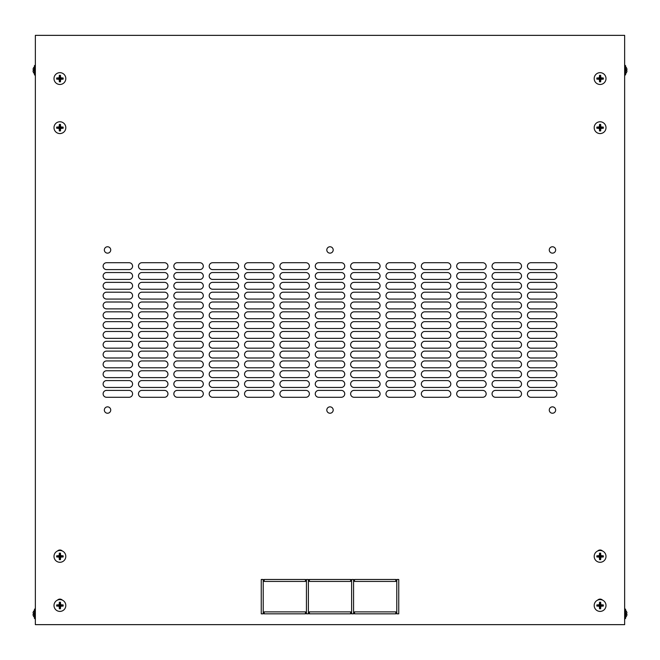 <?xml version="1.0" encoding="UTF-8"?>
<svg xmlns="http://www.w3.org/2000/svg" width="660" height="660" viewBox="0 0 660 660"><rect width="100%" height="100%" fill="white"/><g stroke="black" fill="none" stroke-linecap="round" stroke-linejoin="round"><path stroke-width="0.99" d="M129.145 397.279A3.44 3.44 0 0 0 132.586 393.838A3.44 3.44 0 0 0 129.145 390.406A3.44 3.44 0 0 1 132.586 393.838A3.44 3.44 0 0 1 129.145 397.279L106.557 397.279A3.44 3.44 0 0 1 103.117 393.838A3.44 3.44 0 0 1 106.557 390.406L129.145 390.406M164.505 397.279A3.44 3.44 0 0 0 167.945 393.838A3.44 3.44 0 0 0 164.505 390.406A3.44 3.44 0 0 1 167.945 393.838A3.44 3.44 0 0 1 164.505 397.279L141.917 397.279A3.44 3.44 0 0 1 138.476 393.838A3.44 3.44 0 0 1 141.917 390.406A3.44 3.44 0 0 0 138.476 393.838A3.44 3.44 0 0 0 141.917 397.279M199.864 397.279A3.44 3.44 0 0 0 203.305 393.838A3.44 3.44 0 0 0 199.864 390.406A3.44 3.44 0 0 1 203.305 393.838A3.44 3.44 0 0 1 199.864 397.279L177.276 397.279A3.44 3.44 0 0 1 173.836 393.838A3.44 3.44 0 0 1 177.276 390.406A3.44 3.44 0 0 0 173.836 393.838A3.44 3.44 0 0 0 177.276 397.279M235.224 397.279A3.44 3.44 0 0 0 238.656 393.838A3.44 3.44 0 0 0 235.224 390.406A3.44 3.44 0 0 1 238.656 393.838A3.44 3.44 0 0 1 235.224 397.279L212.636 397.279A3.44 3.44 0 0 1 209.195 393.838A3.44 3.44 0 0 1 212.636 390.406A3.44 3.44 0 0 0 209.195 393.838A3.44 3.44 0 0 0 212.636 397.279M270.575 397.279A3.44 3.44 0 0 0 274.015 393.838A3.44 3.44 0 0 0 270.575 390.406A3.44 3.44 0 0 1 274.015 393.838A3.44 3.44 0 0 1 270.575 397.279L247.987 397.279A3.44 3.44 0 0 1 244.555 393.838A3.44 3.44 0 0 1 247.987 390.406A3.44 3.44 0 0 0 244.555 393.838A3.44 3.44 0 0 0 247.987 397.279M305.935 397.279A3.44 3.44 0 0 0 309.375 393.838A3.44 3.44 0 0 0 305.935 390.406A3.44 3.44 0 0 1 309.375 393.838A3.44 3.44 0 0 1 305.935 397.279L283.346 397.279A3.44 3.44 0 0 1 279.906 393.838A3.44 3.44 0 0 1 283.346 390.406A3.44 3.44 0 0 0 279.906 393.838A3.44 3.44 0 0 0 283.346 397.279M341.294 397.279A3.44 3.44 0 0 0 344.734 393.838A3.44 3.44 0 0 0 341.294 390.406A3.44 3.44 0 0 1 344.734 393.838A3.44 3.44 0 0 1 341.294 397.279L318.706 397.279A3.44 3.44 0 0 1 315.265 393.838A3.44 3.44 0 0 1 318.706 390.406A3.44 3.44 0 0 0 315.265 393.838A3.44 3.44 0 0 0 318.706 397.279M376.654 397.279A3.44 3.44 0 0 0 380.094 393.838A3.44 3.44 0 0 0 376.654 390.406A3.44 3.44 0 0 1 380.094 393.838A3.44 3.44 0 0 1 376.654 397.279L354.065 397.279A3.44 3.44 0 0 1 350.625 393.838A3.44 3.44 0 0 1 354.065 390.406A3.44 3.44 0 0 0 350.625 393.838A3.44 3.44 0 0 0 354.065 397.279M412.013 397.279A3.44 3.44 0 0 0 415.445 393.838A3.44 3.44 0 0 0 412.013 390.406A3.44 3.44 0 0 1 415.445 393.838A3.44 3.44 0 0 1 412.013 397.279L389.425 397.279A3.44 3.44 0 0 1 385.984 393.838A3.44 3.44 0 0 1 389.425 390.406A3.44 3.44 0 0 0 385.984 393.838A3.44 3.44 0 0 0 389.425 397.279M447.364 397.279A3.44 3.44 0 0 0 450.805 393.838A3.44 3.44 0 0 0 447.364 390.406A3.44 3.44 0 0 1 450.805 393.838A3.44 3.44 0 0 1 447.364 397.279L424.776 397.279A3.44 3.44 0 0 1 421.344 393.838A3.44 3.44 0 0 1 424.776 390.406A3.44 3.44 0 0 0 421.344 393.838A3.44 3.44 0 0 0 424.776 397.279M482.724 397.279A3.44 3.44 0 0 0 486.164 393.838A3.44 3.44 0 0 0 482.724 390.406A3.44 3.44 0 0 1 486.164 393.838A3.44 3.44 0 0 1 482.724 397.279L460.135 397.279A3.44 3.44 0 0 1 456.695 393.838A3.44 3.44 0 0 1 460.135 390.406A3.44 3.44 0 0 0 456.695 393.838A3.44 3.44 0 0 0 460.135 397.279M518.083 397.279A3.44 3.44 0 0 0 521.524 393.838A3.44 3.44 0 0 0 518.083 390.406A3.44 3.44 0 0 1 521.524 393.838A3.44 3.44 0 0 1 518.083 397.279L495.495 397.279A3.44 3.44 0 0 1 492.055 393.838A3.44 3.44 0 0 1 495.495 390.406A3.44 3.44 0 0 0 492.055 393.838A3.44 3.44 0 0 0 495.495 397.279M530.855 390.406A3.44 3.44 0 0 0 527.414 393.838A3.44 3.44 0 0 0 530.855 397.279A3.44 3.44 0 0 1 527.414 393.838A3.44 3.44 0 0 1 530.855 390.406L553.443 390.406A3.44 3.44 0 0 1 556.883 393.838A3.44 3.44 0 0 1 553.443 397.279L530.855 397.279M164.505 387.453A3.44 3.44 0 0 0 167.945 384.021A3.44 3.44 0 0 0 164.505 380.581A3.44 3.44 0 0 1 167.945 384.021A3.44 3.44 0 0 1 164.505 387.453L141.917 387.453A3.44 3.44 0 0 1 138.476 384.021A3.44 3.44 0 0 1 141.917 380.581L164.505 380.581M199.864 387.453A3.44 3.44 0 0 0 203.305 384.021A3.44 3.44 0 0 0 199.864 380.581A3.44 3.44 0 0 1 203.305 384.021A3.44 3.44 0 0 1 199.864 387.453L177.276 387.453A3.44 3.44 0 0 1 173.836 384.021A3.44 3.44 0 0 1 177.276 380.581A3.44 3.44 0 0 0 173.836 384.021A3.44 3.44 0 0 0 177.276 387.453M235.224 387.453A3.44 3.44 0 0 0 238.656 384.021A3.44 3.44 0 0 0 235.224 380.581A3.44 3.44 0 0 1 238.656 384.021A3.44 3.44 0 0 1 235.224 387.453L212.636 387.453A3.44 3.44 0 0 1 209.195 384.021A3.44 3.44 0 0 1 212.636 380.581A3.44 3.44 0 0 0 209.195 384.021A3.44 3.44 0 0 0 212.636 387.453M270.575 387.453A3.44 3.44 0 0 0 274.015 384.021A3.44 3.44 0 0 0 270.575 380.581A3.44 3.44 0 0 1 274.015 384.021A3.44 3.44 0 0 1 270.575 387.453L247.987 387.453A3.44 3.44 0 0 1 244.555 384.021A3.44 3.44 0 0 1 247.987 380.581L270.575 380.581M283.346 380.581A3.44 3.44 0 0 0 279.906 384.021A3.44 3.44 0 0 0 283.346 387.453A3.44 3.44 0 0 1 279.906 384.021A3.44 3.44 0 0 1 283.346 380.581L305.935 380.581A3.44 3.44 0 0 1 309.375 384.021A3.44 3.44 0 0 1 305.935 387.453L283.346 387.453M341.294 387.453A3.44 3.44 0 0 0 344.734 384.021A3.44 3.44 0 0 0 341.294 380.581A3.44 3.44 0 0 1 344.734 384.021A3.44 3.44 0 0 1 341.294 387.453L318.706 387.453A3.44 3.44 0 0 1 315.265 384.021A3.44 3.44 0 0 1 318.706 380.581A3.44 3.44 0 0 0 315.265 384.021A3.44 3.44 0 0 0 318.706 387.453M376.654 387.453A3.44 3.44 0 0 0 380.094 384.021A3.44 3.44 0 0 0 376.654 380.581A3.44 3.44 0 0 1 380.094 384.021A3.44 3.44 0 0 1 376.654 387.453L354.065 387.453A3.44 3.44 0 0 1 350.625 384.021A3.44 3.44 0 0 1 354.065 380.581L376.654 380.581M389.425 380.581A3.44 3.44 0 0 0 385.984 384.021A3.44 3.44 0 0 0 389.425 387.453A3.44 3.44 0 0 1 385.984 384.021A3.44 3.44 0 0 1 389.425 380.581L412.013 380.581A3.44 3.44 0 0 1 415.445 384.021A3.44 3.44 0 0 1 412.013 387.453L389.425 387.453M447.364 387.453A3.44 3.44 0 0 0 450.805 384.021A3.44 3.44 0 0 0 447.364 380.581A3.44 3.44 0 0 1 450.805 384.021A3.44 3.44 0 0 1 447.364 387.453L424.776 387.453A3.44 3.44 0 0 1 421.344 384.021A3.44 3.44 0 0 1 424.776 380.581A3.44 3.44 0 0 0 421.344 384.021A3.44 3.44 0 0 0 424.776 387.453M482.724 387.453A3.44 3.44 0 0 0 486.164 384.021A3.44 3.44 0 0 0 482.724 380.581A3.44 3.44 0 0 1 486.164 384.021A3.44 3.44 0 0 1 482.724 387.453L460.135 387.453A3.44 3.44 0 0 1 456.695 384.021A3.44 3.44 0 0 1 460.135 380.581A3.44 3.44 0 0 0 456.695 384.021A3.44 3.44 0 0 0 460.135 387.453M495.495 380.581A3.44 3.44 0 0 0 492.055 384.021A3.44 3.44 0 0 0 495.495 387.453A3.44 3.44 0 0 1 492.055 384.021A3.44 3.44 0 0 1 495.495 380.581L518.083 380.581A3.44 3.44 0 0 1 521.524 384.021A3.44 3.44 0 0 1 518.083 387.453L495.495 387.453M530.855 380.581A3.44 3.44 0 0 0 527.414 384.021A3.44 3.44 0 0 0 530.855 387.453A3.44 3.44 0 0 1 527.414 384.021A3.44 3.44 0 0 1 530.855 380.581L553.443 380.581A3.44 3.44 0 0 1 556.883 384.021A3.44 3.44 0 0 1 553.443 387.453L530.855 387.453M164.505 377.635A3.44 3.44 0 0 0 167.945 374.195A3.44 3.44 0 0 0 164.505 370.763A3.44 3.44 0 0 1 167.945 374.195A3.44 3.44 0 0 1 164.505 377.635L141.917 377.635A3.44 3.44 0 0 1 138.476 374.195A3.44 3.44 0 0 1 141.917 370.763A3.44 3.44 0 0 0 138.476 374.195A3.44 3.44 0 0 0 141.917 377.635M177.276 370.763A3.44 3.44 0 0 0 173.836 374.195A3.44 3.44 0 0 0 177.276 377.635A3.44 3.44 0 0 1 173.836 374.195A3.44 3.44 0 0 1 177.276 370.763L199.864 370.763A3.44 3.44 0 0 1 203.305 374.195A3.44 3.44 0 0 1 199.864 377.635L177.276 377.635M270.575 377.635A3.44 3.44 0 0 0 274.015 374.195A3.44 3.44 0 0 0 270.575 370.763A3.44 3.44 0 0 1 274.015 374.195A3.44 3.44 0 0 1 270.575 377.635L247.987 377.635A3.44 3.44 0 0 1 244.555 374.195A3.44 3.44 0 0 1 247.987 370.763A3.44 3.44 0 0 0 244.555 374.195A3.44 3.44 0 0 0 247.987 377.635M305.935 377.635A3.44 3.44 0 0 0 309.375 374.195A3.44 3.44 0 0 0 305.935 370.763A3.44 3.44 0 0 1 309.375 374.195A3.44 3.44 0 0 1 305.935 377.635L283.346 377.635A3.44 3.44 0 0 1 279.906 374.195A3.44 3.44 0 0 1 283.346 370.763A3.44 3.44 0 0 0 279.906 374.195A3.44 3.44 0 0 0 283.346 377.635M341.294 377.635A3.44 3.44 0 0 0 344.734 374.195A3.44 3.44 0 0 0 341.294 370.763A3.44 3.44 0 0 1 344.734 374.195A3.44 3.44 0 0 1 341.294 377.635L318.706 377.635A3.44 3.44 0 0 1 315.265 374.195A3.44 3.44 0 0 1 318.706 370.763A3.44 3.44 0 0 0 315.265 374.195A3.44 3.44 0 0 0 318.706 377.635M376.654 377.635A3.44 3.44 0 0 0 380.094 374.195A3.44 3.44 0 0 0 376.654 370.763A3.44 3.44 0 0 1 380.094 374.195A3.44 3.44 0 0 1 376.654 377.635L354.065 377.635A3.44 3.44 0 0 1 350.625 374.195A3.44 3.44 0 0 1 354.065 370.763A3.44 3.44 0 0 0 350.625 374.195A3.44 3.44 0 0 0 354.065 377.635M412.013 377.635A3.44 3.44 0 0 0 415.445 374.195A3.44 3.44 0 0 0 412.013 370.763A3.44 3.44 0 0 1 415.445 374.195A3.44 3.44 0 0 1 412.013 377.635L389.425 377.635A3.44 3.44 0 0 1 385.984 374.195A3.44 3.44 0 0 1 389.425 370.763A3.44 3.44 0 0 0 385.984 374.195A3.44 3.44 0 0 0 389.425 377.635M482.724 377.635A3.44 3.44 0 0 0 486.164 374.195A3.44 3.44 0 0 0 482.724 370.763A3.44 3.44 0 0 1 486.164 374.195A3.44 3.44 0 0 1 482.724 377.635L460.135 377.635A3.44 3.44 0 0 1 456.695 374.195A3.44 3.44 0 0 1 460.135 370.763L482.724 370.763M518.083 377.635A3.44 3.44 0 0 0 521.524 374.195A3.44 3.44 0 0 0 518.083 370.763A3.44 3.44 0 0 1 521.524 374.195A3.44 3.44 0 0 1 518.083 377.635L495.495 377.635A3.44 3.44 0 0 1 492.055 374.195A3.44 3.44 0 0 1 495.495 370.763A3.44 3.44 0 0 0 492.055 374.195A3.44 3.44 0 0 0 495.495 377.635M199.864 367.81A3.44 3.44 0 0 0 203.305 364.378A3.44 3.44 0 0 0 199.864 360.938A3.44 3.44 0 0 1 203.305 364.378A3.44 3.44 0 0 1 199.864 367.81L177.276 367.81A3.44 3.44 0 0 1 173.836 364.378A3.44 3.44 0 0 1 177.276 360.938A3.44 3.44 0 0 0 173.836 364.378A3.44 3.44 0 0 0 177.276 367.81M235.224 367.81A3.44 3.44 0 0 0 238.656 364.378A3.44 3.44 0 0 0 235.224 360.938A3.44 3.44 0 0 1 238.656 364.378A3.44 3.44 0 0 1 235.224 367.81L212.636 367.81A3.44 3.44 0 0 1 209.195 364.378A3.44 3.44 0 0 1 212.636 360.938L235.224 360.938M270.575 367.81A3.44 3.44 0 0 0 274.015 364.378A3.44 3.44 0 0 0 270.575 360.938A3.44 3.44 0 0 1 274.015 364.378A3.44 3.44 0 0 1 270.575 367.81L247.987 367.81A3.44 3.44 0 0 1 244.555 364.378A3.44 3.44 0 0 1 247.987 360.938L270.575 360.938M305.935 367.81A3.44 3.44 0 0 0 309.375 364.378A3.44 3.44 0 0 0 305.935 360.938A3.44 3.44 0 0 1 309.375 364.378A3.44 3.44 0 0 1 305.935 367.81L283.346 367.81A3.44 3.44 0 0 1 279.906 364.378A3.44 3.44 0 0 1 283.346 360.938A3.44 3.44 0 0 0 279.906 364.378A3.44 3.44 0 0 0 283.346 367.81M376.654 367.81A3.44 3.44 0 0 0 380.094 364.378A3.44 3.44 0 0 0 376.654 360.938A3.44 3.44 0 0 1 380.094 364.378A3.44 3.44 0 0 1 376.654 367.81L354.065 367.81A3.44 3.44 0 0 1 350.625 364.378A3.44 3.44 0 0 1 354.065 360.938A3.44 3.44 0 0 0 350.625 364.378A3.44 3.44 0 0 0 354.065 367.81M389.425 360.938A3.44 3.44 0 0 0 385.984 364.378A3.44 3.44 0 0 0 389.425 367.81A3.44 3.44 0 0 1 385.984 364.378A3.44 3.44 0 0 1 389.425 360.938L412.013 360.938A3.44 3.44 0 0 1 415.445 364.378A3.44 3.44 0 0 1 412.013 367.81L389.425 367.81M424.776 360.938A3.44 3.44 0 0 0 421.344 364.378A3.44 3.44 0 0 0 424.776 367.81A3.44 3.44 0 0 1 421.344 364.378A3.44 3.44 0 0 1 424.776 360.938L447.364 360.938A3.44 3.44 0 0 1 450.805 364.378A3.44 3.44 0 0 1 447.364 367.81L424.776 367.81M482.724 367.81A3.44 3.44 0 0 0 486.164 364.378A3.44 3.44 0 0 0 482.724 360.938A3.44 3.44 0 0 1 486.164 364.378A3.44 3.44 0 0 1 482.724 367.81L460.135 367.81A3.44 3.44 0 0 1 456.695 364.378A3.44 3.44 0 0 1 460.135 360.938A3.44 3.44 0 0 0 456.695 364.378A3.44 3.44 0 0 0 460.135 367.81M530.855 360.938A3.44 3.44 0 0 0 527.414 364.378A3.44 3.44 0 0 0 530.855 367.81A3.44 3.44 0 0 1 527.414 364.378A3.44 3.44 0 0 1 530.855 360.938L553.443 360.938A3.44 3.44 0 0 1 556.883 364.378A3.44 3.44 0 0 1 553.443 367.81L530.855 367.81M212.636 351.12A3.44 3.44 0 0 0 209.195 354.552A3.44 3.44 0 0 0 212.636 357.992A3.44 3.44 0 0 1 209.195 354.552A3.44 3.44 0 0 1 212.636 351.12L235.224 351.12A3.44 3.44 0 0 1 238.656 354.552A3.44 3.44 0 0 1 235.224 357.992L212.636 357.992M270.575 357.992A3.44 3.44 0 0 0 274.015 354.552A3.44 3.44 0 0 0 270.575 351.12A3.44 3.44 0 0 1 274.015 354.552A3.44 3.44 0 0 1 270.575 357.992L247.987 357.992A3.44 3.44 0 0 1 244.555 354.552A3.44 3.44 0 0 1 247.987 351.12A3.44 3.44 0 0 0 244.555 354.552A3.44 3.44 0 0 0 247.987 357.992M341.294 357.992A3.44 3.44 0 0 0 344.734 354.552A3.44 3.44 0 0 0 341.294 351.12A3.44 3.44 0 0 1 344.734 354.552A3.44 3.44 0 0 1 341.294 357.992L318.706 357.992A3.44 3.44 0 0 1 315.265 354.552A3.44 3.44 0 0 1 318.706 351.12A3.44 3.44 0 0 0 315.265 354.552A3.44 3.44 0 0 0 318.706 357.992M412.013 357.992A3.44 3.44 0 0 0 415.445 354.552A3.44 3.44 0 0 0 412.013 351.12A3.44 3.44 0 0 1 415.445 354.552A3.44 3.44 0 0 1 412.013 357.992L389.425 357.992A3.44 3.44 0 0 1 385.984 354.552A3.44 3.44 0 0 1 389.425 351.12A3.44 3.44 0 0 0 385.984 354.552A3.44 3.44 0 0 0 389.425 357.992M447.364 357.992A3.44 3.44 0 0 0 450.805 354.552A3.44 3.44 0 0 0 447.364 351.12A3.44 3.44 0 0 1 450.805 354.552A3.44 3.44 0 0 1 447.364 357.992L424.776 357.992A3.44 3.44 0 0 1 421.344 354.552A3.44 3.44 0 0 1 424.776 351.12L447.364 351.12M553.443 357.992A3.44 3.44 0 0 0 556.883 354.552A3.44 3.44 0 0 0 553.443 351.12A3.44 3.44 0 0 1 556.883 354.552A3.44 3.44 0 0 1 553.443 357.992L530.855 357.992A3.44 3.44 0 0 1 527.414 354.552A3.44 3.44 0 0 1 530.855 351.12L553.443 351.12M164.505 348.166A3.44 3.44 0 0 0 167.945 344.734A3.44 3.44 0 0 0 164.505 341.294A3.44 3.44 0 0 1 167.945 344.734A3.44 3.44 0 0 1 164.505 348.166L141.917 348.166A3.44 3.44 0 0 1 138.476 344.734A3.44 3.44 0 0 1 141.917 341.294A3.44 3.44 0 0 0 138.476 344.734A3.44 3.44 0 0 0 141.917 348.166M235.224 348.166A3.44 3.44 0 0 0 238.656 344.734A3.44 3.44 0 0 0 235.224 341.294A3.44 3.44 0 0 1 238.656 344.734A3.44 3.44 0 0 1 235.224 348.166L212.636 348.166A3.44 3.44 0 0 1 209.195 344.734A3.44 3.44 0 0 1 212.636 341.294A3.44 3.44 0 0 0 209.195 344.734A3.44 3.44 0 0 0 212.636 348.166M247.987 341.294A3.44 3.44 0 0 0 244.555 344.734A3.44 3.44 0 0 0 247.987 348.166A3.44 3.44 0 0 1 244.555 344.734A3.44 3.44 0 0 1 247.987 341.294L270.575 341.294A3.44 3.44 0 0 1 274.015 344.734A3.44 3.44 0 0 1 270.575 348.166L247.987 348.166M305.935 348.166A3.44 3.44 0 0 0 309.375 344.734A3.44 3.44 0 0 0 305.935 341.294A3.44 3.44 0 0 1 309.375 344.734A3.44 3.44 0 0 1 305.935 348.166L283.346 348.166A3.44 3.44 0 0 1 279.906 344.734A3.44 3.44 0 0 1 283.346 341.294L305.935 341.294M341.294 348.166A3.44 3.44 0 0 0 344.734 344.734A3.44 3.44 0 0 0 341.294 341.294A3.44 3.44 0 0 1 344.734 344.734A3.44 3.44 0 0 1 341.294 348.166L318.706 348.166A3.44 3.44 0 0 1 315.265 344.734A3.44 3.44 0 0 1 318.706 341.294A3.44 3.44 0 0 0 315.265 344.734A3.44 3.44 0 0 0 318.706 348.166M354.065 341.294A3.44 3.44 0 0 0 350.625 344.734A3.44 3.44 0 0 0 354.065 348.166A3.44 3.44 0 0 1 350.625 344.734A3.44 3.44 0 0 1 354.065 341.294L376.654 341.294A3.44 3.44 0 0 1 380.094 344.734A3.44 3.44 0 0 1 376.654 348.166L354.065 348.166M412.013 348.166A3.44 3.44 0 0 0 415.445 344.734A3.44 3.44 0 0 0 412.013 341.294A3.44 3.44 0 0 1 415.445 344.734A3.44 3.44 0 0 1 412.013 348.166L389.425 348.166A3.44 3.44 0 0 1 385.984 344.734A3.44 3.44 0 0 1 389.425 341.294L412.013 341.294M447.364 348.166A3.44 3.44 0 0 0 450.805 344.734A3.44 3.44 0 0 0 447.364 341.294A3.44 3.44 0 0 1 450.805 344.734A3.44 3.44 0 0 1 447.364 348.166L424.776 348.166A3.44 3.44 0 0 1 421.344 344.734A3.44 3.44 0 0 1 424.776 341.294A3.44 3.44 0 0 0 421.344 344.734A3.44 3.44 0 0 0 424.776 348.166M518.083 348.166A3.44 3.44 0 0 0 521.524 344.734A3.44 3.44 0 0 0 518.083 341.294A3.44 3.44 0 0 1 521.524 344.734A3.44 3.44 0 0 1 518.083 348.166L495.495 348.166A3.44 3.44 0 0 1 492.055 344.734A3.44 3.44 0 0 1 495.495 341.294A3.44 3.44 0 0 0 492.055 344.734A3.44 3.44 0 0 0 495.495 348.166M553.443 348.166A3.44 3.44 0 0 0 556.883 344.734A3.44 3.44 0 0 0 553.443 341.294A3.44 3.44 0 0 1 556.883 344.734A3.44 3.44 0 0 1 553.443 348.166L530.855 348.166A3.44 3.44 0 0 1 527.414 344.734A3.44 3.44 0 0 1 530.855 341.294A3.44 3.44 0 0 0 527.414 344.734A3.44 3.44 0 0 0 530.855 348.166M164.505 338.349A3.44 3.44 0 0 0 167.945 334.909A3.44 3.44 0 0 0 164.505 331.477A3.44 3.44 0 0 1 167.945 334.909A3.44 3.44 0 0 1 164.505 338.349L141.917 338.349A3.44 3.44 0 0 1 138.476 334.909A3.44 3.44 0 0 1 141.917 331.477A3.44 3.44 0 0 0 138.476 334.909A3.44 3.44 0 0 0 141.917 338.349M199.864 338.349A3.44 3.44 0 0 0 203.305 334.909A3.44 3.44 0 0 0 199.864 331.477A3.44 3.44 0 0 1 203.305 334.909A3.44 3.44 0 0 1 199.864 338.349L177.276 338.349A3.44 3.44 0 0 1 173.836 334.909A3.44 3.44 0 0 1 177.276 331.477A3.44 3.44 0 0 0 173.836 334.909A3.44 3.44 0 0 0 177.276 338.349M235.224 338.349A3.44 3.44 0 0 0 238.656 334.909A3.44 3.44 0 0 0 235.224 331.477A3.44 3.44 0 0 1 238.656 334.909A3.44 3.44 0 0 1 235.224 338.349L212.636 338.349A3.44 3.44 0 0 1 209.195 334.909A3.44 3.44 0 0 1 212.636 331.477A3.44 3.44 0 0 0 209.195 334.909A3.44 3.44 0 0 0 212.636 338.349M270.575 338.349A3.44 3.44 0 0 0 274.015 334.909A3.44 3.44 0 0 0 270.575 331.477A3.44 3.44 0 0 1 274.015 334.909A3.44 3.44 0 0 1 270.575 338.349L247.987 338.349A3.44 3.44 0 0 1 244.555 334.909A3.44 3.44 0 0 1 247.987 331.477A3.44 3.44 0 0 0 244.555 334.909A3.44 3.44 0 0 0 247.987 338.349M305.935 338.349A3.44 3.44 0 0 0 309.375 334.909A3.44 3.44 0 0 0 305.935 331.477A3.44 3.44 0 0 1 309.375 334.909A3.44 3.44 0 0 1 305.935 338.349L283.346 338.349A3.44 3.44 0 0 1 279.906 334.909A3.44 3.44 0 0 1 283.346 331.477A3.44 3.44 0 0 0 279.906 334.909A3.44 3.44 0 0 0 283.346 338.349M341.294 338.349A3.44 3.44 0 0 0 344.734 334.909A3.44 3.44 0 0 0 341.294 331.477A3.44 3.44 0 0 1 344.734 334.909A3.44 3.44 0 0 1 341.294 338.349L318.706 338.349A3.44 3.44 0 0 1 315.265 334.909A3.44 3.44 0 0 1 318.706 331.477A3.44 3.44 0 0 0 315.265 334.909A3.44 3.44 0 0 0 318.706 338.349M376.654 338.349A3.44 3.44 0 0 0 380.094 334.909A3.44 3.44 0 0 0 376.654 331.477A3.44 3.44 0 0 1 380.094 334.909A3.44 3.44 0 0 1 376.654 338.349L354.065 338.349A3.44 3.44 0 0 1 350.625 334.909A3.44 3.44 0 0 1 354.065 331.477A3.44 3.44 0 0 0 350.625 334.909A3.44 3.44 0 0 0 354.065 338.349M412.013 338.349A3.44 3.44 0 0 0 415.445 334.909A3.44 3.44 0 0 0 412.013 331.477A3.44 3.44 0 0 1 415.445 334.909A3.44 3.44 0 0 1 412.013 338.349L389.425 338.349A3.44 3.44 0 0 1 385.984 334.909A3.44 3.44 0 0 1 389.425 331.477A3.44 3.44 0 0 0 385.984 334.909A3.44 3.44 0 0 0 389.425 338.349M447.364 338.349A3.44 3.44 0 0 0 450.805 334.909A3.44 3.44 0 0 0 447.364 331.477A3.44 3.44 0 0 1 450.805 334.909A3.44 3.44 0 0 1 447.364 338.349L424.776 338.349A3.44 3.44 0 0 1 421.344 334.909A3.44 3.44 0 0 1 424.776 331.477A3.44 3.44 0 0 0 421.344 334.909A3.44 3.44 0 0 0 424.776 338.349M482.724 338.349A3.44 3.44 0 0 0 486.164 334.909A3.44 3.44 0 0 0 482.724 331.477A3.44 3.44 0 0 1 486.164 334.909A3.44 3.44 0 0 1 482.724 338.349L460.135 338.349A3.44 3.44 0 0 1 456.695 334.909A3.44 3.44 0 0 1 460.135 331.477A3.44 3.44 0 0 0 456.695 334.909A3.44 3.44 0 0 0 460.135 338.349M518.083 338.349A3.44 3.44 0 0 0 521.524 334.909A3.44 3.44 0 0 0 518.083 331.477A3.44 3.44 0 0 1 521.524 334.909A3.44 3.44 0 0 1 518.083 338.349L495.495 338.349A3.44 3.44 0 0 1 492.055 334.909A3.44 3.44 0 0 1 495.495 331.477A3.44 3.44 0 0 0 492.055 334.909A3.44 3.44 0 0 0 495.495 338.349M553.443 338.349A3.44 3.44 0 0 0 556.883 334.909A3.44 3.44 0 0 0 553.443 331.477A3.44 3.44 0 0 1 556.883 334.909A3.44 3.44 0 0 1 553.443 338.349L530.855 338.349A3.44 3.44 0 0 1 527.414 334.909A3.44 3.44 0 0 1 530.855 331.477A3.44 3.44 0 0 0 527.414 334.909A3.44 3.44 0 0 0 530.855 338.349M164.505 328.523A3.44 3.44 0 0 0 167.945 325.091A3.44 3.44 0 0 0 164.505 321.651A3.44 3.44 0 0 1 167.945 325.091A3.44 3.44 0 0 1 164.505 328.523L141.917 328.523A3.44 3.44 0 0 1 138.476 325.091A3.44 3.44 0 0 1 141.917 321.651A3.44 3.44 0 0 0 138.476 325.091A3.44 3.44 0 0 0 141.917 328.523M199.864 328.523A3.44 3.44 0 0 0 203.305 325.091A3.44 3.44 0 0 0 199.864 321.651A3.44 3.44 0 0 1 203.305 325.091A3.44 3.44 0 0 1 199.864 328.523L177.276 328.523A3.44 3.44 0 0 1 173.836 325.091A3.44 3.44 0 0 1 177.276 321.651A3.44 3.44 0 0 0 173.836 325.091A3.44 3.44 0 0 0 177.276 328.523M235.224 328.523A3.44 3.44 0 0 0 238.656 325.091A3.44 3.44 0 0 0 235.224 321.651A3.44 3.44 0 0 1 238.656 325.091A3.44 3.44 0 0 1 235.224 328.523L212.636 328.523A3.44 3.44 0 0 1 209.195 325.091A3.44 3.44 0 0 1 212.636 321.651A3.44 3.44 0 0 0 209.195 325.091A3.44 3.44 0 0 0 212.636 328.523M270.575 328.523A3.44 3.44 0 0 0 274.015 325.091A3.44 3.44 0 0 0 270.575 321.651A3.44 3.44 0 0 1 274.015 325.091A3.44 3.44 0 0 1 270.575 328.523L247.987 328.523A3.44 3.44 0 0 1 244.555 325.091A3.44 3.44 0 0 1 247.987 321.651A3.44 3.44 0 0 0 244.555 325.091A3.44 3.44 0 0 0 247.987 328.523M305.935 328.523A3.44 3.44 0 0 0 309.375 325.091A3.44 3.44 0 0 0 305.935 321.651A3.44 3.44 0 0 1 309.375 325.091A3.44 3.44 0 0 1 305.935 328.523L283.346 328.523A3.44 3.44 0 0 1 279.906 325.091A3.44 3.44 0 0 1 283.346 321.651A3.44 3.44 0 0 0 279.906 325.091A3.44 3.44 0 0 0 283.346 328.523M341.294 328.523A3.44 3.44 0 0 0 344.734 325.091A3.44 3.44 0 0 0 341.294 321.651A3.44 3.44 0 0 1 344.734 325.091A3.44 3.44 0 0 1 341.294 328.523L318.706 328.523A3.44 3.44 0 0 1 315.265 325.091A3.44 3.44 0 0 1 318.706 321.651A3.44 3.44 0 0 0 315.265 325.091A3.44 3.44 0 0 0 318.706 328.523M376.654 328.523A3.44 3.44 0 0 0 380.094 325.091A3.44 3.44 0 0 0 376.654 321.651A3.44 3.44 0 0 1 380.094 325.091A3.44 3.44 0 0 1 376.654 328.523L354.065 328.523A3.44 3.44 0 0 1 350.625 325.091A3.44 3.44 0 0 1 354.065 321.651A3.44 3.44 0 0 0 350.625 325.091A3.44 3.44 0 0 0 354.065 328.523M412.013 328.523A3.44 3.44 0 0 0 415.445 325.091A3.44 3.44 0 0 0 412.013 321.651A3.44 3.44 0 0 1 415.445 325.091A3.44 3.44 0 0 1 412.013 328.523L389.425 328.523A3.44 3.44 0 0 1 385.984 325.091A3.44 3.44 0 0 1 389.425 321.651A3.44 3.44 0 0 0 385.984 325.091A3.44 3.44 0 0 0 389.425 328.523M447.364 328.523A3.44 3.44 0 0 0 450.805 325.091A3.44 3.44 0 0 0 447.364 321.651A3.44 3.44 0 0 1 450.805 325.091A3.44 3.44 0 0 1 447.364 328.523L424.776 328.523A3.44 3.44 0 0 1 421.344 325.091A3.44 3.44 0 0 1 424.776 321.651A3.44 3.44 0 0 0 421.344 325.091A3.44 3.44 0 0 0 424.776 328.523M482.724 328.523A3.44 3.44 0 0 0 486.164 325.091A3.44 3.44 0 0 0 482.724 321.651A3.44 3.44 0 0 1 486.164 325.091A3.44 3.44 0 0 1 482.724 328.523L460.135 328.523A3.44 3.44 0 0 1 456.695 325.091A3.44 3.44 0 0 1 460.135 321.651A3.44 3.44 0 0 0 456.695 325.091A3.44 3.44 0 0 0 460.135 328.523M518.083 328.523A3.44 3.44 0 0 0 521.524 325.091A3.44 3.44 0 0 0 518.083 321.651A3.44 3.44 0 0 1 521.524 325.091A3.44 3.44 0 0 1 518.083 328.523L495.495 328.523A3.44 3.44 0 0 1 492.055 325.091A3.44 3.44 0 0 1 495.495 321.651A3.44 3.44 0 0 0 492.055 325.091A3.44 3.44 0 0 0 495.495 328.523M553.443 328.523A3.44 3.44 0 0 0 556.883 325.091A3.44 3.44 0 0 0 553.443 321.651A3.44 3.44 0 0 1 556.883 325.091A3.44 3.44 0 0 1 553.443 328.523L530.855 328.523A3.44 3.44 0 0 1 527.414 325.091A3.44 3.44 0 0 1 530.855 321.651A3.44 3.44 0 0 0 527.414 325.091A3.44 3.44 0 0 0 530.855 328.523M164.505 318.706A3.44 3.44 0 0 0 167.945 315.265A3.44 3.44 0 0 0 164.505 311.834A3.44 3.44 0 0 1 167.945 315.265A3.44 3.44 0 0 1 164.505 318.706L141.917 318.706A3.44 3.44 0 0 1 138.476 315.265A3.44 3.44 0 0 1 141.917 311.834A3.44 3.44 0 0 0 138.476 315.265A3.44 3.44 0 0 0 141.917 318.706M199.864 318.706A3.44 3.44 0 0 0 203.305 315.265A3.44 3.44 0 0 0 199.864 311.834A3.44 3.44 0 0 1 203.305 315.265A3.44 3.44 0 0 1 199.864 318.706L177.276 318.706A3.44 3.44 0 0 1 173.836 315.265A3.44 3.44 0 0 1 177.276 311.834A3.44 3.44 0 0 0 173.836 315.265A3.44 3.44 0 0 0 177.276 318.706M235.224 318.706A3.44 3.44 0 0 0 238.656 315.265A3.44 3.44 0 0 0 235.224 311.834A3.44 3.44 0 0 1 238.656 315.265A3.44 3.44 0 0 1 235.224 318.706L212.636 318.706A3.44 3.44 0 0 1 209.195 315.265A3.44 3.44 0 0 1 212.636 311.834A3.44 3.44 0 0 0 209.195 315.265A3.44 3.44 0 0 0 212.636 318.706M270.575 318.706A3.44 3.44 0 0 0 274.015 315.265A3.44 3.44 0 0 0 270.575 311.834A3.44 3.44 0 0 1 274.015 315.265A3.44 3.44 0 0 1 270.575 318.706L247.987 318.706A3.44 3.44 0 0 1 244.555 315.265A3.44 3.44 0 0 1 247.987 311.834A3.44 3.44 0 0 0 244.555 315.265A3.44 3.44 0 0 0 247.987 318.706M305.935 318.706A3.44 3.44 0 0 0 309.375 315.265A3.44 3.44 0 0 0 305.935 311.834A3.44 3.44 0 0 1 309.375 315.265A3.44 3.44 0 0 1 305.935 318.706L283.346 318.706A3.44 3.44 0 0 1 279.906 315.265A3.44 3.44 0 0 1 283.346 311.834A3.44 3.44 0 0 0 279.906 315.265A3.44 3.44 0 0 0 283.346 318.706M341.294 318.706A3.44 3.44 0 0 0 344.734 315.265A3.44 3.44 0 0 0 341.294 311.834A3.44 3.44 0 0 1 344.734 315.265A3.44 3.44 0 0 1 341.294 318.706L318.706 318.706A3.44 3.44 0 0 1 315.265 315.265A3.44 3.44 0 0 1 318.706 311.834A3.44 3.44 0 0 0 315.265 315.265A3.44 3.44 0 0 0 318.706 318.706M376.654 318.706A3.44 3.44 0 0 0 380.094 315.265A3.44 3.44 0 0 0 376.654 311.834A3.44 3.44 0 0 1 380.094 315.265A3.44 3.44 0 0 1 376.654 318.706L354.065 318.706A3.44 3.44 0 0 1 350.625 315.265A3.44 3.44 0 0 1 354.065 311.834A3.44 3.44 0 0 0 350.625 315.265A3.44 3.44 0 0 0 354.065 318.706M412.013 318.706A3.44 3.44 0 0 0 415.445 315.265A3.44 3.44 0 0 0 412.013 311.834A3.44 3.44 0 0 1 415.445 315.265A3.44 3.44 0 0 1 412.013 318.706L389.425 318.706A3.44 3.44 0 0 1 385.984 315.265A3.44 3.44 0 0 1 389.425 311.834A3.44 3.44 0 0 0 385.984 315.265A3.44 3.44 0 0 0 389.425 318.706M447.364 318.706A3.44 3.44 0 0 0 450.805 315.265A3.44 3.44 0 0 0 447.364 311.834A3.44 3.44 0 0 1 450.805 315.265A3.44 3.44 0 0 1 447.364 318.706L424.776 318.706A3.44 3.44 0 0 1 421.344 315.265A3.44 3.44 0 0 1 424.776 311.834A3.44 3.44 0 0 0 421.344 315.265A3.44 3.44 0 0 0 424.776 318.706M482.724 318.706A3.44 3.44 0 0 0 486.164 315.265A3.44 3.44 0 0 0 482.724 311.834A3.44 3.44 0 0 1 486.164 315.265A3.44 3.44 0 0 1 482.724 318.706L460.135 318.706A3.44 3.44 0 0 1 456.695 315.265A3.44 3.44 0 0 1 460.135 311.834A3.44 3.44 0 0 0 456.695 315.265A3.44 3.44 0 0 0 460.135 318.706M518.083 318.706A3.44 3.44 0 0 0 521.524 315.265A3.44 3.44 0 0 0 518.083 311.834A3.44 3.44 0 0 1 521.524 315.265A3.44 3.44 0 0 1 518.083 318.706L495.495 318.706A3.44 3.44 0 0 1 492.055 315.265A3.44 3.44 0 0 1 495.495 311.834A3.44 3.44 0 0 0 492.055 315.265A3.44 3.44 0 0 0 495.495 318.706M553.443 318.706A3.44 3.44 0 0 0 556.883 315.265A3.44 3.44 0 0 0 553.443 311.834A3.44 3.44 0 0 1 556.883 315.265A3.44 3.44 0 0 1 553.443 318.706L530.855 318.706A3.44 3.44 0 0 1 527.414 315.265A3.44 3.44 0 0 1 530.855 311.834A3.44 3.44 0 0 0 527.414 315.265A3.44 3.44 0 0 0 530.855 318.706M199.864 308.88A3.44 3.44 0 0 0 203.305 305.448A3.44 3.44 0 0 0 199.864 302.008A3.44 3.44 0 0 1 203.305 305.448A3.44 3.44 0 0 1 199.864 308.88L177.276 308.88A3.44 3.44 0 0 1 173.836 305.448A3.44 3.44 0 0 1 177.276 302.008A3.44 3.44 0 0 0 173.836 305.448A3.44 3.44 0 0 0 177.276 308.88M305.935 308.88A3.44 3.44 0 0 0 309.375 305.448A3.44 3.44 0 0 0 305.935 302.008A3.44 3.44 0 0 1 309.375 305.448A3.44 3.44 0 0 1 305.935 308.88L283.346 308.88A3.44 3.44 0 0 1 279.906 305.448A3.44 3.44 0 0 1 283.346 302.008A3.44 3.44 0 0 0 279.906 305.448A3.44 3.44 0 0 0 283.346 308.88M376.654 308.88A3.44 3.44 0 0 0 380.094 305.448A3.44 3.44 0 0 0 376.654 302.008A3.44 3.44 0 0 1 380.094 305.448A3.44 3.44 0 0 1 376.654 308.88L354.065 308.88A3.44 3.44 0 0 1 350.625 305.448A3.44 3.44 0 0 1 354.065 302.008A3.44 3.44 0 0 0 350.625 305.448A3.44 3.44 0 0 0 354.065 308.88M482.724 308.88A3.44 3.44 0 0 0 486.164 305.448A3.44 3.44 0 0 0 482.724 302.008A3.44 3.44 0 0 1 486.164 305.448A3.44 3.44 0 0 1 482.724 308.88L460.135 308.88A3.44 3.44 0 0 1 456.695 305.448A3.44 3.44 0 0 1 460.135 302.008A3.44 3.44 0 0 0 456.695 305.448A3.44 3.44 0 0 0 460.135 308.88M199.864 299.062A3.44 3.44 0 0 0 203.305 295.622A3.44 3.44 0 0 0 199.864 292.19A3.44 3.44 0 0 1 203.305 295.622A3.44 3.44 0 0 1 199.864 299.062L177.276 299.062A3.44 3.44 0 0 1 173.836 295.622A3.44 3.44 0 0 1 177.276 292.19A3.44 3.44 0 0 0 173.836 295.622A3.44 3.44 0 0 0 177.276 299.062M235.224 299.062A3.44 3.44 0 0 0 238.656 295.622A3.44 3.44 0 0 0 235.224 292.19A3.44 3.44 0 0 1 238.656 295.622A3.44 3.44 0 0 1 235.224 299.062L212.636 299.062A3.44 3.44 0 0 1 209.195 295.622A3.44 3.44 0 0 1 212.636 292.19A3.44 3.44 0 0 0 209.195 295.622A3.44 3.44 0 0 0 212.636 299.062M270.575 299.062A3.44 3.44 0 0 0 274.015 295.622A3.44 3.44 0 0 0 270.575 292.19A3.44 3.44 0 0 1 274.015 295.622A3.44 3.44 0 0 1 270.575 299.062L247.987 299.062A3.44 3.44 0 0 1 244.555 295.622A3.44 3.44 0 0 1 247.987 292.19L270.575 292.19M341.294 299.062A3.44 3.44 0 0 0 344.734 295.622A3.44 3.44 0 0 0 341.294 292.19A3.44 3.44 0 0 1 344.734 295.622A3.44 3.44 0 0 1 341.294 299.062L318.706 299.062A3.44 3.44 0 0 1 315.265 295.622A3.44 3.44 0 0 1 318.706 292.19A3.44 3.44 0 0 0 315.265 295.622A3.44 3.44 0 0 0 318.706 299.062M389.425 292.19A3.44 3.44 0 0 0 385.984 295.622A3.44 3.44 0 0 0 389.425 299.062A3.44 3.44 0 0 1 385.984 295.622A3.44 3.44 0 0 1 389.425 292.19L412.013 292.19A3.44 3.44 0 0 1 415.445 295.622A3.44 3.44 0 0 1 412.013 299.062L389.425 299.062M447.364 299.062A3.44 3.44 0 0 0 450.805 295.622A3.44 3.44 0 0 0 447.364 292.19A3.44 3.44 0 0 1 450.805 295.622A3.44 3.44 0 0 1 447.364 299.062L424.776 299.062A3.44 3.44 0 0 1 421.344 295.622A3.44 3.44 0 0 1 424.776 292.19A3.44 3.44 0 0 0 421.344 295.622A3.44 3.44 0 0 0 424.776 299.062M482.724 299.062A3.44 3.44 0 0 0 486.164 295.622A3.44 3.44 0 0 0 482.724 292.19A3.44 3.44 0 0 1 486.164 295.622A3.44 3.44 0 0 1 482.724 299.062L460.135 299.062A3.44 3.44 0 0 1 456.695 295.622A3.44 3.44 0 0 1 460.135 292.19A3.44 3.44 0 0 0 456.695 295.622A3.44 3.44 0 0 0 460.135 299.062M553.443 299.062A3.44 3.44 0 0 0 556.883 295.622A3.44 3.44 0 0 0 553.443 292.19A3.44 3.44 0 0 1 556.883 295.622A3.44 3.44 0 0 1 553.443 299.062L530.855 299.062A3.44 3.44 0 0 1 527.414 295.622A3.44 3.44 0 0 1 530.855 292.19A3.44 3.44 0 0 0 527.414 295.622A3.44 3.44 0 0 0 530.855 299.062M199.864 289.237A3.44 3.44 0 0 0 203.305 285.805A3.44 3.44 0 0 0 199.864 282.364A3.44 3.44 0 0 1 203.305 285.805A3.44 3.44 0 0 1 199.864 289.237L177.276 289.237A3.44 3.44 0 0 1 173.836 285.805A3.44 3.44 0 0 1 177.276 282.364A3.44 3.44 0 0 0 173.836 285.805A3.44 3.44 0 0 0 177.276 289.237M235.224 289.237A3.44 3.44 0 0 0 238.656 285.805A3.44 3.44 0 0 0 235.224 282.364A3.44 3.44 0 0 1 238.656 285.805A3.44 3.44 0 0 1 235.224 289.237L212.636 289.237A3.44 3.44 0 0 1 209.195 285.805A3.44 3.44 0 0 1 212.636 282.364A3.44 3.44 0 0 0 209.195 285.805A3.44 3.44 0 0 0 212.636 289.237M270.575 289.237A3.44 3.44 0 0 0 274.015 285.805A3.44 3.44 0 0 0 270.575 282.364A3.44 3.44 0 0 1 274.015 285.805A3.44 3.44 0 0 1 270.575 289.237L247.987 289.237A3.44 3.44 0 0 1 244.555 285.805A3.44 3.44 0 0 1 247.987 282.364L270.575 282.364M341.294 289.237A3.44 3.44 0 0 0 344.734 285.805A3.44 3.44 0 0 0 341.294 282.364A3.44 3.44 0 0 1 344.734 285.805A3.44 3.44 0 0 1 341.294 289.237L318.706 289.237A3.44 3.44 0 0 1 315.265 285.805A3.44 3.44 0 0 1 318.706 282.364A3.44 3.44 0 0 0 315.265 285.805A3.44 3.44 0 0 0 318.706 289.237M389.425 282.364A3.44 3.44 0 0 0 385.984 285.805A3.44 3.44 0 0 0 389.425 289.237A3.44 3.44 0 0 1 385.984 285.805A3.44 3.44 0 0 1 389.425 282.364L412.013 282.364A3.44 3.44 0 0 1 415.445 285.805A3.44 3.44 0 0 1 412.013 289.237L389.425 289.237M447.364 289.237A3.44 3.44 0 0 0 450.805 285.805A3.44 3.44 0 0 0 447.364 282.364A3.44 3.44 0 0 1 450.805 285.805A3.44 3.44 0 0 1 447.364 289.237L424.776 289.237A3.44 3.44 0 0 1 421.344 285.805A3.44 3.44 0 0 1 424.776 282.364A3.44 3.44 0 0 0 421.344 285.805A3.44 3.44 0 0 0 424.776 289.237M482.724 289.237A3.44 3.44 0 0 0 486.164 285.805A3.44 3.44 0 0 0 482.724 282.364A3.44 3.44 0 0 1 486.164 285.805A3.44 3.44 0 0 1 482.724 289.237L460.135 289.237A3.44 3.44 0 0 1 456.695 285.805A3.44 3.44 0 0 1 460.135 282.364A3.44 3.44 0 0 0 456.695 285.805A3.44 3.44 0 0 0 460.135 289.237M553.443 289.237A3.44 3.44 0 0 0 556.883 285.805A3.44 3.44 0 0 0 553.443 282.364A3.44 3.44 0 0 1 556.883 285.805A3.44 3.44 0 0 1 553.443 289.237L530.855 289.237A3.44 3.44 0 0 1 527.414 285.805A3.44 3.44 0 0 1 530.855 282.364A3.44 3.44 0 0 0 527.414 285.805A3.44 3.44 0 0 0 530.855 289.237M199.864 279.419A3.44 3.44 0 0 0 203.305 275.979A3.44 3.44 0 0 0 199.864 272.547A3.44 3.44 0 0 1 203.305 275.979A3.44 3.44 0 0 1 199.864 279.419L177.276 279.419A3.44 3.44 0 0 1 173.836 275.979A3.44 3.44 0 0 1 177.276 272.547A3.44 3.44 0 0 0 173.836 275.979A3.44 3.44 0 0 0 177.276 279.419M235.224 279.419A3.44 3.44 0 0 0 238.656 275.979A3.44 3.44 0 0 0 235.224 272.547A3.44 3.44 0 0 1 238.656 275.979A3.44 3.44 0 0 1 235.224 279.419L212.636 279.419A3.44 3.44 0 0 1 209.195 275.979A3.44 3.44 0 0 1 212.636 272.547A3.44 3.44 0 0 0 209.195 275.979A3.44 3.44 0 0 0 212.636 279.419M270.575 279.419A3.44 3.44 0 0 0 274.015 275.979A3.44 3.44 0 0 0 270.575 272.547A3.44 3.44 0 0 1 274.015 275.979A3.44 3.44 0 0 1 270.575 279.419L247.987 279.419A3.44 3.44 0 0 1 244.555 275.979A3.44 3.44 0 0 1 247.987 272.547L270.575 272.547M341.294 279.419A3.44 3.44 0 0 0 344.734 275.979A3.44 3.44 0 0 0 341.294 272.547A3.44 3.44 0 0 1 344.734 275.979A3.44 3.44 0 0 1 341.294 279.419L318.706 279.419A3.44 3.44 0 0 1 315.265 275.979A3.44 3.44 0 0 1 318.706 272.547A3.44 3.44 0 0 0 315.265 275.979A3.44 3.44 0 0 0 318.706 279.419M389.425 272.547A3.44 3.44 0 0 0 385.984 275.979A3.44 3.44 0 0 0 389.425 279.419A3.44 3.44 0 0 1 385.984 275.979A3.44 3.44 0 0 1 389.425 272.547L412.013 272.547A3.44 3.44 0 0 1 415.445 275.979A3.44 3.44 0 0 1 412.013 279.419L389.425 279.419M447.364 279.419A3.44 3.44 0 0 0 450.805 275.979A3.44 3.44 0 0 0 447.364 272.547A3.44 3.44 0 0 1 450.805 275.979A3.44 3.44 0 0 1 447.364 279.419L424.776 279.419A3.44 3.44 0 0 1 421.344 275.979A3.44 3.44 0 0 1 424.776 272.547A3.44 3.44 0 0 0 421.344 275.979A3.44 3.44 0 0 0 424.776 279.419M482.724 279.419A3.44 3.44 0 0 0 486.164 275.979A3.44 3.44 0 0 0 482.724 272.547A3.44 3.44 0 0 1 486.164 275.979A3.44 3.44 0 0 1 482.724 279.419L460.135 279.419A3.44 3.44 0 0 1 456.695 275.979A3.44 3.44 0 0 1 460.135 272.547A3.44 3.44 0 0 0 456.695 275.979A3.44 3.44 0 0 0 460.135 279.419M553.443 279.419A3.44 3.44 0 0 0 556.883 275.979A3.44 3.44 0 0 0 553.443 272.547A3.44 3.44 0 0 1 556.883 275.979A3.44 3.44 0 0 1 553.443 279.419L530.855 279.419A3.44 3.44 0 0 1 527.414 275.979A3.44 3.44 0 0 1 530.855 272.547A3.44 3.44 0 0 0 527.414 275.979A3.44 3.44 0 0 0 530.855 279.419M164.505 269.593A3.44 3.44 0 0 0 167.945 266.161A3.44 3.44 0 0 0 164.505 262.721A3.44 3.44 0 0 1 167.945 266.161A3.44 3.44 0 0 1 164.505 269.593L141.917 269.593A3.44 3.44 0 0 1 138.476 266.161A3.44 3.44 0 0 1 141.917 262.721A3.44 3.44 0 0 0 138.476 266.161A3.44 3.44 0 0 0 141.917 269.593M199.864 269.593A3.44 3.44 0 0 0 203.305 266.161A3.44 3.44 0 0 0 199.864 262.721A3.44 3.44 0 0 1 203.305 266.161A3.44 3.44 0 0 1 199.864 269.593L177.276 269.593A3.44 3.44 0 0 1 173.836 266.161A3.44 3.44 0 0 1 177.276 262.721A3.44 3.44 0 0 0 173.836 266.161A3.44 3.44 0 0 0 177.276 269.593M235.224 269.593A3.44 3.44 0 0 0 238.656 266.161A3.44 3.44 0 0 0 235.224 262.721A3.44 3.44 0 0 1 238.656 266.161A3.44 3.44 0 0 1 235.224 269.593L212.636 269.593A3.44 3.44 0 0 1 209.195 266.161A3.44 3.44 0 0 1 212.636 262.721A3.44 3.44 0 0 0 209.195 266.161A3.44 3.44 0 0 0 212.636 269.593M270.575 269.593A3.44 3.44 0 0 0 274.015 266.161A3.44 3.44 0 0 0 270.575 262.721A3.44 3.44 0 0 1 274.015 266.161A3.44 3.44 0 0 1 270.575 269.593L247.987 269.593A3.44 3.44 0 0 1 244.555 266.161A3.44 3.44 0 0 1 247.987 262.721A3.44 3.44 0 0 0 244.555 266.161A3.44 3.44 0 0 0 247.987 269.593M305.935 269.593A3.44 3.44 0 0 0 309.375 266.161A3.44 3.44 0 0 0 305.935 262.721A3.44 3.44 0 0 1 309.375 266.161A3.44 3.44 0 0 1 305.935 269.593L283.346 269.593A3.44 3.44 0 0 1 279.906 266.161A3.44 3.44 0 0 1 283.346 262.721A3.44 3.44 0 0 0 279.906 266.161A3.44 3.44 0 0 0 283.346 269.593M341.294 269.593A3.44 3.44 0 0 0 344.734 266.161A3.44 3.44 0 0 0 341.294 262.721A3.44 3.44 0 0 1 344.734 266.161A3.44 3.44 0 0 1 341.294 269.593L318.706 269.593A3.44 3.44 0 0 1 315.265 266.161A3.44 3.44 0 0 1 318.706 262.721A3.44 3.44 0 0 0 315.265 266.161A3.44 3.44 0 0 0 318.706 269.593M376.654 269.593A3.44 3.44 0 0 0 380.094 266.161A3.44 3.44 0 0 0 376.654 262.721A3.44 3.44 0 0 1 380.094 266.161A3.44 3.44 0 0 1 376.654 269.593L354.065 269.593A3.44 3.44 0 0 1 350.625 266.161A3.44 3.44 0 0 1 354.065 262.721A3.44 3.44 0 0 0 350.625 266.161A3.44 3.44 0 0 0 354.065 269.593M412.013 269.593A3.44 3.44 0 0 0 415.445 266.161A3.44 3.44 0 0 0 412.013 262.721A3.44 3.44 0 0 1 415.445 266.161A3.44 3.44 0 0 1 412.013 269.593L389.425 269.593A3.44 3.44 0 0 1 385.984 266.161A3.44 3.44 0 0 1 389.425 262.721A3.44 3.44 0 0 0 385.984 266.161A3.44 3.44 0 0 0 389.425 269.593M447.364 269.593A3.44 3.44 0 0 0 450.805 266.161A3.44 3.44 0 0 0 447.364 262.721A3.44 3.44 0 0 1 450.805 266.161A3.44 3.44 0 0 1 447.364 269.593L424.776 269.593A3.44 3.44 0 0 1 421.344 266.161A3.44 3.44 0 0 1 424.776 262.721A3.44 3.44 0 0 0 421.344 266.161A3.44 3.44 0 0 0 424.776 269.593M482.724 269.593A3.44 3.44 0 0 0 486.164 266.161A3.44 3.44 0 0 0 482.724 262.721A3.44 3.44 0 0 1 486.164 266.161A3.44 3.44 0 0 1 482.724 269.593L460.135 269.593A3.44 3.44 0 0 1 456.695 266.161A3.44 3.44 0 0 1 460.135 262.721A3.44 3.44 0 0 0 456.695 266.161A3.44 3.44 0 0 0 460.135 269.593M518.083 269.593A3.44 3.44 0 0 0 521.524 266.161A3.44 3.44 0 0 0 518.083 262.721A3.44 3.44 0 0 1 521.524 266.161A3.44 3.44 0 0 1 518.083 269.593L495.495 269.593A3.44 3.44 0 0 1 492.055 266.161A3.44 3.44 0 0 1 495.495 262.721A3.44 3.44 0 0 0 492.055 266.161A3.44 3.44 0 0 0 495.495 269.593M553.443 269.593A3.44 3.44 0 0 0 556.883 266.161A3.44 3.44 0 0 0 553.443 262.721A3.44 3.44 0 0 1 556.883 266.161A3.44 3.44 0 0 1 553.443 269.593L530.855 269.593A3.44 3.44 0 0 1 527.414 266.161A3.44 3.44 0 0 1 530.855 262.721A3.44 3.44 0 0 0 527.414 266.161A3.44 3.44 0 0 0 530.855 269.593M129.145 387.453A3.44 3.44 0 0 0 132.586 384.021A3.44 3.44 0 0 0 129.145 380.581A3.44 3.44 0 0 1 132.586 384.021A3.44 3.44 0 0 1 129.145 387.453L106.557 387.453A3.44 3.44 0 0 1 103.117 384.021A3.44 3.44 0 0 1 106.557 380.581L129.145 380.581M129.145 367.81A3.44 3.44 0 0 0 132.586 364.378A3.44 3.44 0 0 0 129.145 360.938A3.44 3.44 0 0 1 132.586 364.378A3.44 3.44 0 0 1 129.145 367.81L106.557 367.81A3.44 3.44 0 0 1 103.117 364.378A3.44 3.44 0 0 1 106.557 360.938L129.145 360.938M106.557 351.12A3.44 3.44 0 0 0 103.117 354.552A3.44 3.44 0 0 0 106.557 357.992A3.44 3.44 0 0 1 103.117 354.552A3.44 3.44 0 0 1 106.557 351.12L129.145 351.12A3.44 3.44 0 0 1 132.586 354.552A3.44 3.44 0 0 1 129.145 357.992L106.557 357.992M129.145 348.166A3.44 3.44 0 0 0 132.586 344.734A3.44 3.44 0 0 0 129.145 341.294A3.44 3.44 0 0 1 132.586 344.734A3.44 3.44 0 0 1 129.145 348.166L106.557 348.166A3.44 3.44 0 0 1 103.117 344.734A3.44 3.44 0 0 1 106.557 341.294A3.44 3.44 0 0 0 103.117 344.734A3.44 3.44 0 0 0 106.557 348.166M129.145 338.349A3.44 3.44 0 0 0 132.586 334.909A3.44 3.44 0 0 0 129.145 331.477A3.44 3.44 0 0 1 132.586 334.909A3.44 3.44 0 0 1 129.145 338.349L106.557 338.349A3.44 3.44 0 0 1 103.117 334.909A3.44 3.44 0 0 1 106.557 331.477A3.44 3.44 0 0 0 103.117 334.909A3.44 3.44 0 0 0 106.557 338.349M129.145 328.523A3.44 3.44 0 0 0 132.586 325.091A3.44 3.44 0 0 0 129.145 321.651A3.44 3.44 0 0 1 132.586 325.091A3.44 3.44 0 0 1 129.145 328.523L106.557 328.523A3.44 3.44 0 0 1 103.117 325.091A3.44 3.44 0 0 1 106.557 321.651A3.44 3.44 0 0 0 103.117 325.091A3.44 3.44 0 0 0 106.557 328.523M129.145 318.706A3.44 3.44 0 0 0 132.586 315.265A3.44 3.44 0 0 0 129.145 311.834A3.44 3.44 0 0 1 132.586 315.265A3.44 3.44 0 0 1 129.145 318.706L106.557 318.706A3.44 3.44 0 0 1 103.117 315.265A3.44 3.44 0 0 1 106.557 311.834A3.44 3.44 0 0 0 103.117 315.265A3.44 3.44 0 0 0 106.557 318.706M129.145 299.062A3.44 3.44 0 0 0 132.586 295.622A3.44 3.44 0 0 0 129.145 292.19A3.44 3.44 0 0 1 132.586 295.622A3.44 3.44 0 0 1 129.145 299.062L106.557 299.062A3.44 3.44 0 0 1 103.117 295.622A3.44 3.44 0 0 1 106.557 292.19A3.44 3.44 0 0 0 103.117 295.622A3.44 3.44 0 0 0 106.557 299.062M129.145 289.237A3.44 3.44 0 0 0 132.586 285.805A3.44 3.44 0 0 0 129.145 282.364A3.44 3.44 0 0 1 132.586 285.805A3.44 3.44 0 0 1 129.145 289.237L106.557 289.237A3.44 3.44 0 0 1 103.117 285.805A3.44 3.44 0 0 1 106.557 282.364A3.44 3.44 0 0 0 103.117 285.805A3.44 3.44 0 0 0 106.557 289.237M129.145 279.419A3.44 3.44 0 0 0 132.586 275.979A3.44 3.44 0 0 0 129.145 272.547A3.44 3.44 0 0 1 132.586 275.979A3.44 3.44 0 0 1 129.145 279.419L106.557 279.419A3.44 3.44 0 0 1 103.117 275.979A3.44 3.44 0 0 1 106.557 272.547A3.44 3.44 0 0 0 103.117 275.979A3.44 3.44 0 0 0 106.557 279.419M129.145 269.593A3.44 3.44 0 0 0 132.586 266.161A3.44 3.44 0 0 0 129.145 262.721A3.44 3.44 0 0 1 132.586 266.161A3.44 3.44 0 0 1 129.145 269.593L106.557 269.593A3.44 3.44 0 0 1 103.117 266.161A3.44 3.44 0 0 1 106.557 262.721A3.44 3.44 0 0 0 103.117 266.161A3.44 3.44 0 0 0 106.557 269.593M264.198 613.841L305.448 613.841L305.448 611.878L264.198 611.878L264.198 613.841L264.198 611.878L305.448 611.878L305.448 613.841L264.198 613.841M263.216 613.841L263.216 579.472L261.253 579.472L261.253 613.841L263.216 613.841L261.253 613.841L261.253 579.472L263.216 579.472L263.216 613.841M264.198 579.472L264.198 581.435L305.448 581.435L305.448 579.472L264.198 579.472L305.448 579.472L305.448 581.435L264.198 581.435L264.198 579.472M350.625 579.472L309.375 579.472L309.375 581.435L350.625 581.435L350.625 579.472L350.625 581.435L309.375 581.435L309.375 579.472L350.625 579.472M351.607 579.472L351.607 613.841L353.57 613.841L353.57 579.472L351.607 579.472L353.57 579.472L353.57 613.841L351.607 613.841L351.607 579.472M350.625 613.841L350.625 611.878L309.375 611.878L309.375 613.841L350.625 613.841L309.375 613.841L309.375 611.878L350.625 611.878L350.625 613.841M308.393 613.841L308.393 579.472L306.43 579.472L306.43 613.841L308.393 613.841L306.43 613.841L306.43 579.472L308.393 579.472L308.393 613.841M354.552 579.472L354.552 581.435L395.802 581.435L395.802 579.472L354.552 579.472L395.802 579.472L395.802 581.435L354.552 581.435L354.552 579.472M396.784 579.472L396.784 613.841L398.747 613.841L398.747 579.472L396.784 579.472L398.747 579.472L398.747 613.841L396.784 613.841L396.784 579.472M395.802 613.841L395.802 611.878L354.552 611.878L354.552 613.841L395.802 613.841L354.552 613.841L354.552 611.878L395.802 611.878L395.802 613.841M597.663 551.009A3.44 3.44 0 0 1 602.522 551.009M597.663 600.113A3.44 3.44 0 0 1 602.522 600.113M62.337 551.009A3.44 3.44 0 0 0 57.478 551.009M62.337 600.113A3.44 3.44 0 0 0 57.478 600.113M107.539 246.766A3.193 3.193 0 0 1 110.731 249.95A3.193 3.193 0 0 1 107.539 253.143A3.193 3.193 0 0 1 104.346 249.95A3.193 3.193 0 0 1 107.539 246.766M330 246.766A3.193 3.193 0 0 1 333.193 249.95A3.193 3.193 0 0 1 330 253.143A3.193 3.193 0 0 1 326.807 249.95A3.193 3.193 0 0 1 330 246.766M552.461 246.766A3.193 3.193 0 0 1 555.654 249.95A3.193 3.193 0 0 1 552.461 253.143A3.193 3.193 0 0 1 549.268 249.95A3.193 3.193 0 0 1 552.461 246.766M552.461 406.857A3.193 3.193 0 0 1 555.654 410.05A3.193 3.193 0 0 1 552.461 413.234A3.193 3.193 0 0 1 549.268 410.05A3.193 3.193 0 0 1 552.461 406.857M107.539 406.857A3.193 3.193 0 0 1 110.731 410.05A3.193 3.193 0 0 1 107.539 413.234A3.193 3.193 0 0 1 104.346 410.05A3.193 3.193 0 0 1 107.539 406.857M330 406.857A3.193 3.193 0 0 1 333.193 410.05A3.193 3.193 0 0 1 330 413.234A3.193 3.193 0 0 1 326.807 410.05A3.193 3.193 0 0 1 330 406.857M530.855 262.721L553.443 262.721M530.855 272.547L553.443 272.547M530.855 282.364L553.443 282.364M530.855 292.19L553.443 292.19M530.855 308.88A3.44 3.44 0 0 1 527.414 305.448A3.44 3.44 0 0 1 530.855 302.008L553.443 302.008A3.44 3.44 0 0 1 556.883 305.448A3.44 3.44 0 0 1 553.443 308.88L530.855 308.88M530.855 311.834L553.443 311.834M530.855 321.651L553.443 321.651M530.855 331.477L553.443 331.477M530.855 341.294L553.443 341.294M530.855 377.635A3.44 3.44 0 0 1 527.414 374.195A3.44 3.44 0 0 1 530.855 370.763L553.443 370.763A3.44 3.44 0 0 1 556.883 374.195A3.44 3.44 0 0 1 553.443 377.635L530.855 377.635M106.557 262.721L129.145 262.721M141.917 262.721L164.505 262.721M177.276 262.721L199.864 262.721M212.636 262.721L235.224 262.721M247.987 262.721L270.575 262.721M283.346 262.721L305.935 262.721M318.706 262.721L341.294 262.721M354.065 262.721L376.654 262.721M389.425 262.721L412.013 262.721M424.776 262.721L447.364 262.721M460.135 262.721L482.724 262.721M495.495 262.721L518.083 262.721M106.557 272.547L129.145 272.547M141.917 279.419A3.44 3.44 0 0 1 138.476 275.979A3.44 3.44 0 0 1 141.917 272.547L164.505 272.547A3.44 3.44 0 0 1 167.945 275.979A3.44 3.44 0 0 1 164.505 279.419L141.917 279.419M177.276 272.547L199.864 272.547M212.636 272.547L235.224 272.547M283.346 279.419A3.44 3.44 0 0 1 279.906 275.979A3.44 3.44 0 0 1 283.346 272.547L305.935 272.547A3.44 3.44 0 0 1 309.375 275.979A3.44 3.44 0 0 1 305.935 279.419L283.346 279.419M318.706 272.547L341.294 272.547M354.065 279.419A3.44 3.44 0 0 1 350.625 275.979A3.44 3.44 0 0 1 354.065 272.547L376.654 272.547A3.44 3.44 0 0 1 380.094 275.979A3.44 3.44 0 0 1 376.654 279.419L354.065 279.419M424.776 272.547L447.364 272.547M460.135 272.547L482.724 272.547M495.495 279.419A3.44 3.44 0 0 1 492.055 275.979A3.44 3.44 0 0 1 495.495 272.547L518.083 272.547A3.44 3.44 0 0 1 521.524 275.979A3.44 3.44 0 0 1 518.083 279.419L495.495 279.419M106.557 282.364L129.145 282.364M141.917 289.237A3.44 3.44 0 0 1 138.476 285.805A3.44 3.44 0 0 1 141.917 282.364L164.505 282.364A3.44 3.44 0 0 1 167.945 285.805A3.44 3.44 0 0 1 164.505 289.237L141.917 289.237M177.276 282.364L199.864 282.364M212.636 282.364L235.224 282.364M283.346 289.237A3.44 3.44 0 0 1 279.906 285.805A3.44 3.44 0 0 1 283.346 282.364L305.935 282.364A3.44 3.44 0 0 1 309.375 285.805A3.44 3.44 0 0 1 305.935 289.237L283.346 289.237M318.706 282.364L341.294 282.364M354.065 289.237A3.44 3.44 0 0 1 350.625 285.805A3.44 3.44 0 0 1 354.065 282.364L376.654 282.364A3.44 3.44 0 0 1 380.094 285.805A3.44 3.44 0 0 1 376.654 289.237L354.065 289.237M424.776 282.364L447.364 282.364M460.135 282.364L482.724 282.364M495.495 289.237A3.44 3.44 0 0 1 492.055 285.805A3.44 3.44 0 0 1 495.495 282.364L518.083 282.364A3.44 3.44 0 0 1 521.524 285.805A3.44 3.44 0 0 1 518.083 289.237L495.495 289.237M106.557 292.19L129.145 292.19M141.917 299.062A3.44 3.44 0 0 1 138.476 295.622A3.44 3.44 0 0 1 141.917 292.19L164.505 292.19A3.44 3.44 0 0 1 167.945 295.622A3.44 3.44 0 0 1 164.505 299.062L141.917 299.062M177.276 292.19L199.864 292.19M212.636 292.19L235.224 292.19M283.346 299.062A3.44 3.44 0 0 1 279.906 295.622A3.44 3.44 0 0 1 283.346 292.19L305.935 292.19A3.44 3.44 0 0 1 309.375 295.622A3.44 3.44 0 0 1 305.935 299.062L283.346 299.062M318.706 292.19L341.294 292.19M354.065 299.062A3.44 3.44 0 0 1 350.625 295.622A3.44 3.44 0 0 1 354.065 292.19L376.654 292.19A3.44 3.44 0 0 1 380.094 295.622A3.44 3.44 0 0 1 376.654 299.062L354.065 299.062M424.776 292.19L447.364 292.19M460.135 292.19L482.724 292.19M495.495 299.062A3.44 3.44 0 0 1 492.055 295.622A3.44 3.44 0 0 1 495.495 292.19L518.083 292.19A3.44 3.44 0 0 1 521.524 295.622A3.44 3.44 0 0 1 518.083 299.062L495.495 299.062M106.557 308.88A3.44 3.44 0 0 1 103.117 305.448A3.44 3.44 0 0 1 106.557 302.008L129.145 302.008A3.44 3.44 0 0 1 132.586 305.448A3.44 3.44 0 0 1 129.145 308.88L106.557 308.88M141.917 308.88A3.44 3.44 0 0 1 138.476 305.448A3.44 3.44 0 0 1 141.917 302.008L164.505 302.008A3.44 3.44 0 0 1 167.945 305.448A3.44 3.44 0 0 1 164.505 308.88L141.917 308.88M177.276 302.008L199.864 302.008M212.636 308.88A3.44 3.44 0 0 1 209.195 305.448A3.44 3.44 0 0 1 212.636 302.008L235.224 302.008A3.44 3.44 0 0 1 238.656 305.448A3.44 3.44 0 0 1 235.224 308.88L212.636 308.88M247.987 308.88A3.44 3.44 0 0 1 244.555 305.448A3.44 3.44 0 0 1 247.987 302.008L270.575 302.008A3.44 3.44 0 0 1 274.015 305.448A3.44 3.44 0 0 1 270.575 308.88L247.987 308.88M283.346 302.008L305.935 302.008M318.706 308.88A3.44 3.44 0 0 1 315.265 305.448A3.44 3.44 0 0 1 318.706 302.008L341.294 302.008A3.44 3.44 0 0 1 344.734 305.448A3.44 3.44 0 0 1 341.294 308.88L318.706 308.88M354.065 302.008L376.654 302.008M389.425 308.88A3.44 3.44 0 0 1 385.984 305.448A3.44 3.44 0 0 1 389.425 302.008L412.013 302.008A3.44 3.44 0 0 1 415.445 305.448A3.44 3.44 0 0 1 412.013 308.88L389.425 308.88M424.776 308.88A3.44 3.44 0 0 1 421.344 305.448A3.44 3.44 0 0 1 424.776 302.008L447.364 302.008A3.44 3.44 0 0 1 450.805 305.448A3.44 3.44 0 0 1 447.364 308.88L424.776 308.88M460.135 302.008L482.724 302.008M495.495 308.88A3.44 3.44 0 0 1 492.055 305.448A3.44 3.44 0 0 1 495.495 302.008L518.083 302.008A3.44 3.44 0 0 1 521.524 305.448A3.44 3.44 0 0 1 518.083 308.88L495.495 308.88M106.557 311.834L129.145 311.834M141.917 311.834L164.505 311.834M177.276 311.834L199.864 311.834M212.636 311.834L235.224 311.834M247.987 311.834L270.575 311.834M283.346 311.834L305.935 311.834M318.706 311.834L341.294 311.834M354.065 311.834L376.654 311.834M389.425 311.834L412.013 311.834M424.776 311.834L447.364 311.834M460.135 311.834L482.724 311.834M495.495 311.834L518.083 311.834M106.557 321.651L129.145 321.651M141.917 321.651L164.505 321.651M177.276 321.651L199.864 321.651M212.636 321.651L235.224 321.651M247.987 321.651L270.575 321.651M283.346 321.651L305.935 321.651M318.706 321.651L341.294 321.651M354.065 321.651L376.654 321.651M389.425 321.651L412.013 321.651M424.776 321.651L447.364 321.651M460.135 321.651L482.724 321.651M495.495 321.651L518.083 321.651M106.557 331.477L129.145 331.477M141.917 331.477L164.505 331.477M177.276 331.477L199.864 331.477M212.636 331.477L235.224 331.477M247.987 331.477L270.575 331.477M283.346 331.477L305.935 331.477M318.706 331.477L341.294 331.477M354.065 331.477L376.654 331.477M389.425 331.477L412.013 331.477M424.776 331.477L447.364 331.477M460.135 331.477L482.724 331.477M495.495 331.477L518.083 331.477M106.557 341.294L129.145 341.294M141.917 341.294L164.505 341.294M177.276 348.166A3.44 3.44 0 0 1 173.836 344.734A3.44 3.44 0 0 1 177.276 341.294L199.864 341.294A3.44 3.44 0 0 1 203.305 344.734A3.44 3.44 0 0 1 199.864 348.166L177.276 348.166M212.636 341.294L235.224 341.294M318.706 341.294L341.294 341.294M424.776 341.294L447.364 341.294M460.135 348.166A3.44 3.44 0 0 1 456.695 344.734A3.44 3.44 0 0 1 460.135 341.294L482.724 341.294A3.44 3.44 0 0 1 486.164 344.734A3.44 3.44 0 0 1 482.724 348.166L460.135 348.166M495.495 341.294L518.083 341.294M141.917 357.992A3.44 3.44 0 0 1 138.476 354.552A3.44 3.44 0 0 1 141.917 351.12L164.505 351.12A3.44 3.44 0 0 1 167.945 354.552A3.44 3.44 0 0 1 164.505 357.992L141.917 357.992M177.276 357.992A3.44 3.44 0 0 1 173.836 354.552A3.44 3.44 0 0 1 177.276 351.12L199.864 351.12A3.44 3.44 0 0 1 203.305 354.552A3.44 3.44 0 0 1 199.864 357.992L177.276 357.992M247.987 351.12L270.575 351.12M283.346 357.992A3.44 3.44 0 0 1 279.906 354.552A3.44 3.44 0 0 1 283.346 351.12L305.935 351.12A3.44 3.44 0 0 1 309.375 354.552A3.44 3.44 0 0 1 305.935 357.992L283.346 357.992M318.706 351.12L341.294 351.12M354.065 357.992A3.44 3.44 0 0 1 350.625 354.552A3.44 3.44 0 0 1 354.065 351.12L376.654 351.12A3.44 3.44 0 0 1 380.094 354.552A3.44 3.44 0 0 1 376.654 357.992L354.065 357.992M389.425 351.12L412.013 351.12M460.135 357.992A3.44 3.44 0 0 1 456.695 354.552A3.44 3.44 0 0 1 460.135 351.12L482.724 351.12A3.44 3.44 0 0 1 486.164 354.552A3.44 3.44 0 0 1 482.724 357.992L460.135 357.992M495.495 357.992A3.44 3.44 0 0 1 492.055 354.552A3.44 3.44 0 0 1 495.495 351.12L518.083 351.12A3.44 3.44 0 0 1 521.524 354.552A3.44 3.44 0 0 1 518.083 357.992L495.495 357.992M141.917 367.81A3.44 3.44 0 0 1 138.476 364.378A3.44 3.44 0 0 1 141.917 360.938L164.505 360.938A3.44 3.44 0 0 1 167.945 364.378A3.44 3.44 0 0 1 164.505 367.81L141.917 367.81M177.276 360.938L199.864 360.938M283.346 360.938L305.935 360.938M318.706 367.81A3.44 3.44 0 0 1 315.265 364.378A3.44 3.44 0 0 1 318.706 360.938L341.294 360.938A3.44 3.44 0 0 1 344.734 364.378A3.44 3.44 0 0 1 341.294 367.81L318.706 367.81M354.065 360.938L376.654 360.938M460.135 360.938L482.724 360.938M495.495 367.81A3.44 3.44 0 0 1 492.055 364.378A3.44 3.44 0 0 1 495.495 360.938L518.083 360.938A3.44 3.44 0 0 1 521.524 364.378A3.44 3.44 0 0 1 518.083 367.81L495.495 367.81M106.557 377.635A3.44 3.44 0 0 1 103.117 374.195A3.44 3.44 0 0 1 106.557 370.763L129.145 370.763A3.44 3.44 0 0 1 132.586 374.195A3.44 3.44 0 0 1 129.145 377.635L106.557 377.635M141.917 370.763L164.505 370.763M212.636 377.635A3.44 3.44 0 0 1 209.195 374.195A3.44 3.44 0 0 1 212.636 370.763L235.224 370.763A3.44 3.44 0 0 1 238.656 374.195A3.44 3.44 0 0 1 235.224 377.635L212.636 377.635M247.987 370.763L270.575 370.763M283.346 370.763L305.935 370.763M318.706 370.763L341.294 370.763M354.065 370.763L376.654 370.763M389.425 370.763L412.013 370.763M424.776 377.635A3.44 3.44 0 0 1 421.344 374.195A3.44 3.44 0 0 1 424.776 370.763L447.364 370.763A3.44 3.44 0 0 1 450.805 374.195A3.44 3.44 0 0 1 447.364 377.635L424.776 377.635M495.495 370.763L518.083 370.763M177.276 380.581L199.864 380.581M212.636 380.581L235.224 380.581M318.706 380.581L341.294 380.581M424.776 380.581L447.364 380.581M460.135 380.581L482.724 380.581M141.917 390.406L164.505 390.406M177.276 390.406L199.864 390.406M212.636 390.406L235.224 390.406M247.987 390.406L270.575 390.406M283.346 390.406L305.935 390.406M318.706 390.406L341.294 390.406M354.065 390.406L376.654 390.406M389.425 390.406L412.013 390.406M424.776 390.406L447.364 390.406M460.135 390.406L482.724 390.406M495.495 390.406L518.083 390.406M624.649 35.351L624.649 624.649L35.351 624.649L35.351 35.351L624.649 35.351M65.81 78.565A5.899 5.899 0 0 1 59.903 84.472A5.899 5.899 0 0 1 54.004 78.565A5.899 5.899 0 0 1 59.903 72.666A5.899 5.899 0 0 1 65.81 78.565M62.989 78.185L62.989 78.953L60.736 79.282A8.671 2.392 0 0 0 63.162 79.118A8.794 2.425 -90 0 0 63.162 78.565A8.794 2.425 -90 0 0 63.162 78.012A8.671 2.392 180 0 0 60.728 77.847L63.162 78.012M56.826 78.953L56.826 78.185L59.078 77.847A8.671 2.392 180 0 0 56.653 78.012A8.794 2.425 90 0 0 56.644 78.565A8.794 2.425 90 0 0 56.653 79.118A8.671 2.392 0 0 0 59.087 79.282L56.653 79.118M59.078 77.847A8.539 3.209 -42.6 0 1 59.185 77.748L59.35 75.314A8.671 2.392 90 0 0 59.185 77.748M59.524 75.487L60.291 75.487L60.621 77.74A8.671 2.392 -90 0 0 60.456 75.314A8.794 2.425 180 0 0 59.35 75.314M60.736 79.282A8.539 3.209 137.4 0 1 60.621 79.39L60.456 81.823A8.671 2.392 -90 0 0 60.621 79.39M60.291 81.65L59.524 81.65L59.185 79.398A8.671 2.392 90 0 0 59.35 81.823A8.794 2.425 0 0 0 60.456 81.823M60.151 81.609L60.151 79.051L62.947 78.812M62.947 78.325L60.39 78.325L60.151 75.52M59.664 75.52L59.664 78.086L56.859 78.325M56.859 78.812L59.425 78.812L59.664 81.609M65.81 127.677A5.899 5.899 0 0 1 59.903 133.576A5.899 5.899 0 0 1 54.004 127.677A5.899 5.899 0 0 1 59.903 121.77A5.899 5.899 0 0 1 65.81 127.677M62.989 127.289L62.989 128.056L60.736 128.395A8.671 2.392 0 0 0 63.162 128.23A8.794 2.425 -90 0 0 63.162 127.677A8.794 2.425 -90 0 0 63.162 127.124A8.671 2.392 180 0 0 60.728 126.959L63.162 127.124M56.826 128.056L56.826 127.289L59.078 126.959A8.671 2.392 180 0 0 56.653 127.124A8.794 2.425 90 0 0 56.644 127.677A8.794 2.425 90 0 0 56.653 128.23A8.671 2.392 0 0 0 59.087 128.395L56.653 128.23M59.078 126.959A8.539 3.209 -42.6 0 1 59.185 126.852L59.35 124.418A8.671 2.392 90 0 0 59.185 126.852M59.524 124.591L60.291 124.591L60.621 126.844A8.671 2.392 -90 0 0 60.456 124.418A8.794 2.425 180 0 0 59.35 124.418M60.736 128.395A8.539 3.209 137.4 0 1 60.621 128.494L60.456 130.927A8.671 2.392 -90 0 0 60.621 128.494M60.291 130.754L59.524 130.754L59.185 128.502A8.671 2.392 90 0 0 59.35 130.927A8.794 2.425 0 0 0 60.456 130.927M60.151 130.721L60.151 128.155L62.947 127.916M62.947 127.43L60.39 127.43L60.151 124.633M59.664 124.633L59.664 127.19L56.859 127.43M56.859 127.916L59.425 127.916L59.664 130.721M605.995 127.677A5.899 5.899 0 0 1 600.097 133.576A5.899 5.899 0 0 1 594.19 127.677A5.899 5.899 0 0 1 600.097 121.77A5.899 5.899 0 0 1 605.995 127.677M603.174 127.289L603.174 128.056L600.922 128.395A8.671 2.392 0 0 0 603.347 128.23A8.794 2.425 -90 0 0 603.356 127.677A8.794 2.425 -90 0 0 603.347 127.124A8.671 2.392 180 0 0 600.913 126.959L603.347 127.124M597.011 128.056L597.011 127.289L599.263 126.959A8.671 2.392 180 0 0 596.838 127.124A8.794 2.425 90 0 0 596.838 127.677A8.794 2.425 90 0 0 596.838 128.23A8.671 2.392 0 0 0 599.272 128.395L596.838 128.23M599.263 126.959A8.539 3.209 -42.6 0 1 599.379 126.852L599.544 124.418A8.671 2.392 90 0 0 599.379 126.852M599.709 124.591L600.476 124.591L600.814 126.844A8.671 2.392 -90 0 0 600.649 124.418A8.794 2.425 180 0 0 599.544 124.418M600.922 128.395A8.539 3.209 137.4 0 1 600.814 128.494L600.649 130.927A8.671 2.392 -90 0 0 600.814 128.494M600.476 130.754L599.709 130.754L599.379 128.502A8.671 2.392 90 0 0 599.544 130.927A8.794 2.425 0 0 0 600.649 130.927M600.336 130.721L600.336 128.155L603.141 127.916M603.141 127.43L600.575 127.43L600.336 124.633M599.849 124.633L599.849 127.19L597.053 127.43M597.053 127.916L599.61 127.916L599.849 130.721M594.19 78.565A5.899 5.899 0 0 1 600.097 72.666A5.899 5.899 0 0 1 605.995 78.565A5.899 5.899 0 0 1 600.097 84.472A5.899 5.899 0 0 1 594.19 78.565M597.011 78.953L597.011 78.185L599.263 77.847A8.671 2.392 180 0 0 596.838 78.012A8.794 2.425 90 0 0 596.838 78.565A8.794 2.425 90 0 0 596.838 79.118A8.671 2.392 0 0 0 599.272 79.282L596.838 79.118M603.174 78.185L603.174 78.953L600.922 79.282A8.671 2.392 0 0 0 603.347 79.118A8.794 2.425 -90 0 0 603.356 78.565A8.794 2.425 -90 0 0 603.347 78.012A8.671 2.392 180 0 0 600.913 77.847L603.347 78.012M600.922 79.282A8.539 3.209 137.4 0 1 600.814 79.39L600.649 81.823A8.671 2.392 -90 0 0 600.814 79.39M600.476 81.65L599.709 81.65L599.379 79.398A8.671 2.392 90 0 0 599.544 81.823A8.794 2.425 0 0 0 600.649 81.823M599.263 77.847A8.539 3.209 -42.6 0 1 599.379 77.748L599.544 75.314A8.671 2.392 90 0 0 599.379 77.748M599.709 75.487L600.476 75.487L600.814 77.74A8.671 2.392 -90 0 0 600.649 75.314A8.794 2.425 180 0 0 599.544 75.314M599.849 75.52L599.849 78.086L597.053 78.325M597.053 78.812L599.61 78.812L599.849 81.609M600.336 81.609L600.336 79.051L603.141 78.812M603.141 78.325L600.575 78.325L600.336 75.52M65.81 605.492A5.899 5.899 0 0 1 59.903 611.399A5.899 5.899 0 0 1 54.004 605.492A5.899 5.899 0 0 1 59.903 599.593A5.899 5.899 0 0 1 65.81 605.492M62.989 605.113L62.989 605.88L60.736 606.21A8.671 2.392 0 0 0 63.162 606.053A8.794 2.425 -90 0 0 63.162 605.492A8.794 2.425 -90 0 0 63.162 604.939A8.671 2.392 180 0 0 60.728 604.783L63.162 604.939M56.826 605.88L56.826 605.113L59.078 604.783A8.671 2.392 180 0 0 56.653 604.939A8.794 2.425 90 0 0 56.644 605.492A8.794 2.425 90 0 0 56.653 606.053A8.671 2.392 0 0 0 59.087 606.21L56.653 606.053M59.078 604.783A8.539 3.209 -42.6 0 1 59.185 604.676L59.35 602.242A8.671 2.392 90 0 0 59.185 604.676M59.524 602.415L60.291 602.415L60.621 604.667A8.671 2.392 -90 0 0 60.456 602.242A8.794 2.425 180 0 0 59.35 602.242M60.736 606.21A8.539 3.209 137.4 0 1 60.621 606.317L60.456 608.751A8.671 2.392 -90 0 0 60.621 606.317M60.291 608.578L59.524 608.578L59.185 606.326A8.671 2.392 90 0 0 59.35 608.751A8.794 2.425 0 0 0 60.456 608.751M60.151 608.536L60.151 605.979L62.947 605.74M62.947 605.253L60.39 605.253L60.151 602.456M59.664 602.456L59.664 605.014L56.859 605.253M56.859 605.74L59.425 605.74L59.664 608.536M54.004 556.388A5.899 5.899 0 0 1 59.903 550.489A5.899 5.899 0 0 1 65.81 556.388A5.899 5.899 0 0 1 59.903 562.287A5.899 5.899 0 0 1 54.004 556.388M56.826 556.768L56.826 556.009L59.078 555.67A8.671 2.392 180 0 0 56.653 555.836A8.794 2.425 90 0 0 56.644 556.388A8.794 2.425 90 0 0 56.653 556.941A8.671 2.392 0 0 0 59.087 557.106L56.653 556.941M62.989 556.009L62.989 556.768L60.736 557.106A8.671 2.392 0 0 0 63.162 556.941A8.794 2.425 -90 0 0 63.162 556.388A8.794 2.425 -90 0 0 63.162 555.836A8.671 2.392 180 0 0 60.728 555.67L63.162 555.836M60.736 557.106A8.539 3.209 137.4 0 1 60.621 557.205L60.456 559.639A8.671 2.392 -90 0 0 60.621 557.205M60.291 559.474L59.524 559.474L59.185 557.213A8.671 2.392 90 0 0 59.35 559.639A8.794 2.425 0 0 0 60.456 559.639M59.078 555.67A8.539 3.209 -42.6 0 1 59.185 555.571L59.35 553.138A8.671 2.392 90 0 0 59.185 555.571M59.524 553.303L60.291 553.303L60.621 555.563A8.671 2.392 -90 0 0 60.456 553.138A8.794 2.425 180 0 0 59.35 553.138M59.664 553.344L59.664 555.902L56.859 556.141M56.859 556.636L59.425 556.636L59.664 559.433M60.151 559.433L60.151 556.875L62.947 556.636M62.947 556.141L60.39 556.141L60.151 553.344M594.19 556.388A5.899 5.899 0 0 1 600.097 550.489A5.899 5.899 0 0 1 605.995 556.388A5.899 5.899 0 0 1 600.097 562.287A5.899 5.899 0 0 1 594.19 556.388M597.011 556.768L597.011 556.009L599.263 555.67A8.671 2.392 180 0 0 596.838 555.836A8.794 2.425 90 0 0 596.838 556.388A8.794 2.425 90 0 0 596.838 556.941A8.671 2.392 0 0 0 599.272 557.106L596.838 556.941M603.174 556.009L603.174 556.768L600.922 557.106A8.671 2.392 0 0 0 603.347 556.941A8.794 2.425 -90 0 0 603.356 556.388A8.794 2.425 -90 0 0 603.347 555.836A8.671 2.392 180 0 0 600.913 555.67L603.347 555.836M600.922 557.106A8.539 3.209 137.4 0 1 600.814 557.205L600.649 559.639A8.671 2.392 -90 0 0 600.814 557.205M600.476 559.474L599.709 559.474L599.379 557.213A8.671 2.392 90 0 0 599.544 559.639A8.794 2.425 0 0 0 600.649 559.639M599.263 555.67A8.539 3.209 -42.6 0 1 599.379 555.571L599.544 553.138A8.671 2.392 90 0 0 599.379 555.571M599.709 553.303L600.476 553.303L600.814 555.563A8.671 2.392 -90 0 0 600.649 553.138A8.794 2.425 180 0 0 599.544 553.138M599.849 553.344L599.849 555.902L597.053 556.141M597.053 556.636L599.61 556.636L599.849 559.433M600.336 559.433L600.336 556.875L603.141 556.636M603.141 556.141L600.575 556.141L600.336 553.344M594.19 605.492A5.899 5.899 0 0 1 600.097 599.593A5.899 5.899 0 0 1 605.995 605.492A5.899 5.899 0 0 1 600.097 611.399A5.899 5.899 0 0 1 594.19 605.492M597.011 605.88L597.011 605.113L599.263 604.783A8.671 2.392 180 0 0 596.838 604.939A8.794 2.425 90 0 0 596.838 605.492A8.794 2.425 90 0 0 596.838 606.053A8.671 2.392 0 0 0 599.272 606.21L596.838 606.053M603.174 605.113L603.174 605.88L600.922 606.21A8.671 2.392 0 0 0 603.347 606.053A8.794 2.425 -90 0 0 603.356 605.492A8.794 2.425 -90 0 0 603.347 604.939A8.671 2.392 180 0 0 600.913 604.783L603.347 604.939M600.922 606.21A8.539 3.209 137.4 0 1 600.814 606.317L600.649 608.751A8.671 2.392 -90 0 0 600.814 606.317M600.476 608.578L599.709 608.578L599.379 606.326A8.671 2.392 90 0 0 599.544 608.751A8.794 2.425 0 0 0 600.649 608.751M599.263 604.783A8.539 3.209 -42.6 0 1 599.379 604.676L599.544 602.242A8.671 2.392 90 0 0 599.379 604.676M599.709 602.415L600.476 602.415L600.814 604.667A8.671 2.392 -90 0 0 600.649 602.242A8.794 2.425 180 0 0 599.544 602.242M599.849 602.456L599.849 605.014L597.053 605.253M597.053 605.74L599.61 605.74L599.849 608.536M600.336 608.536L600.336 605.979L603.141 605.74M603.141 605.253L600.575 605.253L600.336 602.456M33.033 70.801L33.429 70.727A4.546 4.48 -90 0 1 33.429 69.712L33.033 69.25A4.744 4.67 -90 0 1 33.429 68.087A4.744 4.67 -90 0 0 33.033 69.25L33.429 69.712M33.429 72.344A4.744 4.67 -90 0 1 33.033 71.181A4.744 4.67 -90 0 0 33.429 72.344L33.404 72.352A4.744 4.744 0 0 0 34.369 73.656L34.369 66.784A4.744 4.744 0 0 0 33.404 68.087L33.429 68.087M34.369 69.877L34.369 70.562M33.033 614.427L33.429 614.353A4.546 4.48 -90 0 1 33.429 613.338L33.033 612.876A4.744 4.67 -90 0 1 33.429 611.713A4.744 4.67 -90 0 0 33.033 612.876L33.429 613.338M33.429 615.978A4.744 4.67 -90 0 1 33.033 614.815A4.744 4.67 -90 0 0 33.429 615.978L33.404 615.978A4.744 4.744 0 0 0 34.369 617.281L34.369 610.409A4.744 4.744 0 0 0 33.404 611.713L33.429 611.713M34.369 613.503L34.369 614.188M626.967 69.638L626.571 69.712A4.546 4.48 90 0 1 626.571 70.727L626.967 71.181A4.744 4.67 90 0 1 626.571 72.344A4.744 4.67 90 0 0 626.967 71.181L626.967 70.801M626.571 68.087A4.744 4.67 90 0 1 626.967 69.25A4.744 4.67 90 0 0 626.571 68.087L626.596 68.087A4.744 4.744 0 0 0 625.63 66.784L625.63 74.638L625.63 65.802L624.649 65.307M626.571 72.344L626.571 72.344A4.744 4.744 0 0 1 625.63 73.656M625.63 70.95L625.63 69.49M626.571 613.338L626.967 612.876L626.571 613.338A4.546 4.48 90 0 1 626.571 614.353L626.967 614.815A4.744 4.67 90 0 1 626.571 615.978A4.744 4.67 90 0 0 626.967 614.815L626.967 614.427M626.571 611.713A4.744 4.67 90 0 1 626.967 612.876A4.744 4.67 90 0 0 626.571 611.713L626.596 611.713A4.744 4.744 0 0 0 625.63 610.409L625.63 618.263L625.63 609.428L624.649 608.933M626.571 615.978L626.571 615.978A4.744 4.744 0 0 1 625.63 617.281M625.63 614.576L625.63 613.115M35.351 65.307L34.369 65.802L34.864 65.307L34.864 75.133L34.369 74.638L35.351 75.133M35.351 608.933L34.369 609.428L34.864 608.933L34.864 618.758L34.369 618.263L35.351 618.758M624.649 75.133L625.63 74.638L625.135 75.133L625.135 65.307L625.63 65.802M624.649 618.758L625.63 618.263L625.135 618.758L625.135 608.933L625.63 609.428"/></g></svg>

